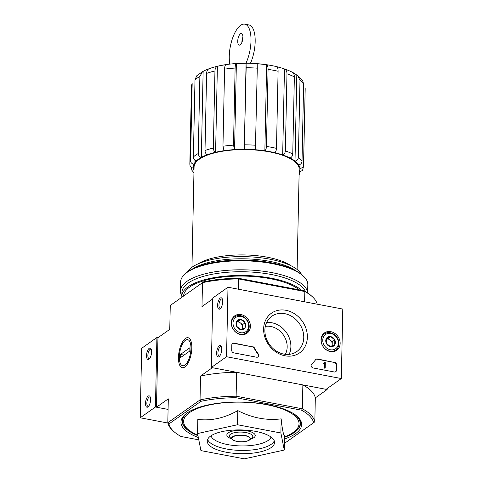 <?xml version="1.0" encoding="UTF-8"?>
<svg xmlns="http://www.w3.org/2000/svg" width="483" height="483" viewBox="0 0 483 483"><rect width="100%" height="100%" fill="white"/><g stroke="black" fill="none" stroke-linecap="round" stroke-linejoin="round"><path stroke-width="0.72" d="M157.947 337.714L156.909 337.514L155.448 407.006L168.084 409.409L156.492 407.205L157.947 337.714L169.762 329.358L170.264 305.473L202.492 282.676L201.991 306.56L212.743 298.959M257.282 68.163L255.392 149.742A53.396 18.843 1.2 0 1 264.859 150.793C265.789 149.947 266.326 148.498 266.459 146.452L268.071 69.365C268.083 66.926 267.612 65.404 266.658 64.8A53.396 18.843 -178.8 0 0 257.191 63.75L257.282 68.163A56.873 20.075 -178.8 0 0 246.161 67.723L246.07 63.309A53.396 18.843 -178.8 0 0 236.374 63.605C235.619 64.148 235.197 65.634 235.112 68.055A56.873 20.075 -178.8 0 0 224.583 69.147C224.667 66.726 225.084 65.241 225.845 64.692A53.396 18.843 -178.8 0 0 217.392 66.286C215.883 66.968 215.068 68.526 214.953 70.959A56.873 20.075 -178.8 0 0 206.615 73.416C206.736 70.983 207.545 69.425 209.054 68.737A53.396 18.843 -178.8 0 0 208.282 69.027A53.396 18.843 -178.8 0 0 203.138 71.381L202.588 71.647L199.871 76.429A56.873 20.075 -178.8 0 0 197.191 78.107A56.873 20.075 -178.8 0 0 194.999 79.876L196.69 75.837L202.588 71.641M274.875 152.7A53.396 18.843 1.2 0 1 282.676 154.928L284.475 68.942A53.396 18.843 -178.8 0 0 276.681 66.708C277.634 67.312 278.105 68.834 278.093 71.267L276.475 148.359C276.342 150.406 275.805 151.855 274.875 152.7A53.396 18.843 -178.8 0 0 264.859 150.793L266.658 64.8M208.282 69.027C214.537 66.654 221.866 65 230.27 64.058C241.071 62.887 251.981 62.947 263.006 64.239C274.67 65.646 284.36 68.272 292.07 72.118L291.865 72.021C293.507 72.83 294.34 74.454 294.364 76.888L292.752 153.98C292.553 156.009 291.654 157.349 290.066 158.013A53.396 18.843 -178.8 0 0 282.676 154.928C284.264 154.276 285.163 152.93 285.362 150.901L286.974 73.808C286.95 71.375 286.117 69.751 284.475 68.942M290.066 158.013A53.396 18.843 1.2 0 1 295.004 161.087L296.804 75.094A53.396 18.843 -178.8 0 0 292.287 72.239M297.854 75.74L302.684 80.812L303.632 84.181L302.014 161.268C301.772 163.272 300.649 164.474 298.639 164.872A53.396 18.843 -178.8 0 0 295.004 161.087C297.009 160.688 298.138 159.487 298.379 157.482L299.991 80.395L297.854 75.74L296.804 75.094M298.639 164.872A53.396 18.843 1.2 0 1 299.967 168.319L300.052 164.413M302.581 170.312L299.297 172.232A53.396 18.843 -178.8 0 0 299.967 168.319C302.086 168.211 303.276 167.172 303.529 165.198L305.184 89.017A56.873 20.075 -178.8 0 0 305.147 88.105M299.297 172.232A53.396 18.843 1.2 0 1 299.14 172.552M299.086 174.979L300.046 172.183M193.949 172.775L191.872 170.257L191.419 167.432M193.997 170.348A53.396 18.843 1.2 0 1 193.309 168.036C191.196 167.764 190.054 166.629 189.879 164.637M194.081 159.209L193.979 164.117C191.86 163.846 190.719 162.711 190.55 160.724L192.168 83.631A56.873 20.075 -178.8 0 0 191.455 86.638L192.168 83.631M193.309 168.036A53.396 18.843 -178.8 0 1 193.979 164.117A53.396 18.843 1.2 0 1 196.46 160.821C194.558 160.271 193.532 158.985 193.381 156.969L194.999 79.876M203.138 71.381L201.333 157.373C199.437 156.824 198.41 155.538 198.259 153.522L199.871 76.429M196.46 160.821A53.396 18.843 -178.8 0 1 201.333 157.373A53.396 18.843 1.2 0 1 207.255 154.729C205.849 153.956 205.1 152.55 204.997 150.503L206.615 73.416M217.392 66.286L215.593 152.272C214.186 151.499 213.438 150.086 213.335 148.052L214.953 70.959M207.255 154.729A53.396 18.843 -178.8 0 1 215.593 152.272A53.396 18.843 1.2 0 1 224.04 150.684L222.965 146.24L224.583 69.147M236.374 63.605L234.575 149.597L233.5 145.148L235.112 68.055M224.04 150.684A53.396 18.843 -178.8 0 1 234.575 149.597A53.396 18.843 1.2 0 1 244.271 149.301L246.07 63.309M255.392 149.742A53.396 18.843 -178.8 0 0 244.271 149.301L246.161 67.723M191.968 267.268L194.069 167.076A52.581 18.559 1.2 0 1 199.364 159.191A52.581 18.559 1.2 0 1 258.628 150.322A52.581 18.559 1.2 0 1 299.206 169.279L297.111 269.472M291.056 265.777A52.581 18.559 -178.8 0 0 244.821 254.946A52.581 18.559 -178.8 0 0 198.175 263.833M284.282 450.047L284.578 435.914C283.352 434.833 282.217 429.145 281.172 418.858C266.616 420.693 252.156 417.946 237.793 410.61C224.408 418.127 211.089 421.061 197.825 419.419L197.529 433.547L237.497 424.744L280.877 432.991L284.282 450.047L244.313 458.85L200.934 450.603L197.529 433.547M284.517 438.999A60.357 21.3 -178.8 0 0 297.347 416.473A60.357 21.3 -178.8 0 0 243.51 402.085A60.357 21.3 -178.8 0 0 187.03 413.019A60.357 21.3 -178.8 0 0 185.575 414.136A60.357 21.3 -178.8 0 0 198.32 437.507M296.804 415.996A59.198 20.896 1.2 0 1 294.533 432.37A59.198 20.896 1.2 0 1 284.553 437.314M197.952 435.678A59.198 20.896 1.2 0 1 186.142 413.677M265.306 326.417A18.571 15.679 -125.3 0 1 283.195 334.701A18.571 15.679 -125.3 0 1 285.32 354.335M284.421 443.4L313.624 422.752A72.547 25.605 -178.8 0 0 301.549 410.188L302.364 408.799L236.127 396.205L236.628 372.315L212.351 367.702L200.536 376.052A73.706 26.016 1.2 0 1 236.628 372.315M302.865 384.909A73.706 26.016 1.2 0 1 315.327 397.883L314.825 421.768A73.706 26.016 -178.8 0 0 302.364 408.799L302.865 384.909L327.136 389.527L327.16 388.574M317.216 304.199A73.706 26.016 -178.8 0 0 312.223 296.604A73.706 26.016 -178.8 0 0 304.821 291.533L304.604 301.803M312.223 296.604L311.167 295.65A72.547 25.605 -178.8 0 0 304.055 290.754L304.821 291.533L238.584 278.939L238.367 289.208M301.549 410.188L235.873 397.702A72.547 25.605 -178.8 0 0 200.922 401.325L200.034 399.942L200.536 376.052M156.492 407.205L168.307 398.849L167.806 422.74L200.034 399.942A73.706 26.016 -178.8 0 1 236.127 396.205L235.873 397.702M168.965 423.923A72.547 25.605 -178.8 0 0 173.916 431.591L172.866 430.637A73.706 26.016 -178.8 0 1 167.806 422.74L168.965 423.923L200.922 401.325M173.916 431.591A72.547 25.605 -178.8 0 0 181.034 436.487L198.791 439.862M315.327 397.883L327.136 389.527M178.469 357.432A15.269 6.158 100.8 0 1 183.081 340.992A15.269 6.158 100.8 0 1 190.374 339.742A15.269 6.158 100.8 0 1 191.196 353.858A15.269 6.158 100.8 0 1 185.255 366.682A15.269 6.158 100.8 0 1 178.469 357.432M304.055 290.754L238.379 278.262L238.584 278.939A73.706 26.016 -178.8 0 0 202.492 282.676L170.264 305.473M238.379 278.262A72.547 25.605 -178.8 0 0 203.421 281.885M314.825 421.768L313.624 422.752M281.172 418.858L280.877 432.991M237.793 410.61L237.497 424.744M210.642 436.04A33.659 11.882 -178.8 0 0 207.249 441.094A33.659 11.882 -178.8 0 0 240.655 453.676A33.659 11.882 -178.8 0 0 274.561 442.5A33.659 11.882 -178.8 0 0 248.582 430.371A33.659 11.882 -178.8 0 0 210.642 436.04M272.237 262.994A60.357 21.3 -178.8 0 0 217.09 261.834M301.609 274.531A58.22 20.552 -178.8 0 0 252.229 256.968A58.22 20.552 -178.8 0 0 192.011 267.238A58.22 20.552 -178.8 0 0 187.259 272.134M295.626 270.601A58.22 20.552 -178.8 0 0 244.736 258.816A58.22 20.552 -178.8 0 0 193.405 268.457M237.739 41.158A5.917 2.385 100.8 0 1 241.434 33.508A5.917 2.385 100.8 0 1 242.671 39.769A5.917 2.385 100.8 0 1 239.218 45.136A5.917 2.385 100.8 0 1 237.739 41.158M229.823 64.112A24.838 10.016 100.8 0 1 232.903 37.269A24.838 10.016 100.8 0 1 244.772 24.15A24.838 10.016 100.8 0 1 250.991 38.441A24.838 10.016 100.8 0 1 245.95 63.219M244.772 24.15L248.95 24.941A24.838 10.016 100.8 0 1 255.151 38.833A24.838 10.016 100.8 0 1 250.454 63.297M241.911 42.371A5.917 2.385 100.8 0 1 241.911 41.949A5.917 2.385 100.8 0 1 242.919 37.07M156.909 337.514L141.67 348.291L140.215 417.777L167.873 423.036M146.524 355.554A5.802 2.343 -79.2 0 0 149.102 359.068A5.802 2.343 -79.2 0 0 151.36 354.196A5.802 2.343 -79.2 0 0 151.046 348.835A5.802 2.343 -79.2 0 0 148.275 349.312A5.802 2.343 -79.2 0 0 146.524 355.554M145.522 403.329A5.802 2.343 -79.2 0 0 148.1 406.843A5.802 2.343 -79.2 0 0 150.358 401.971A5.802 2.343 -79.2 0 0 150.044 396.609A5.802 2.343 -79.2 0 0 147.273 397.086A5.802 2.343 -79.2 0 0 145.522 403.329M155.448 407.006L140.215 417.777M150.304 397.231A4.8 1.932 -79.2 0 0 149.863 396.99A4.8 1.932 -79.2 0 0 146.868 403.19A4.8 1.932 -79.2 0 0 148.07 406.42A4.8 1.932 -79.2 0 0 148.571 406.36M151.306 349.457A4.8 1.932 -79.2 0 0 150.859 349.215A4.8 1.932 -79.2 0 0 147.864 355.416A4.8 1.932 -79.2 0 0 149.072 358.646A4.8 1.932 -79.2 0 0 149.573 358.585M342.785 309.06L341.33 378.551L226.539 356.726L227.994 287.234L342.785 309.06M231.26 322.741A10.65 8.99 -125.3 0 1 234.484 316.015A10.65 8.99 -125.3 0 1 248.177 319.372A10.65 8.99 -125.3 0 1 246.777 333.397A10.65 8.99 -125.3 0 1 236.573 332.799A10.65 8.99 -125.3 0 1 231.26 322.741M321.002 339.803A10.65 8.99 -125.3 0 1 324.226 333.077A10.65 8.99 -125.3 0 1 337.919 336.434A10.65 8.99 -125.3 0 1 336.524 350.459A10.65 8.99 -125.3 0 1 326.315 349.867A10.65 8.99 -125.3 0 1 321.002 339.803M263.627 328.893A24.325 20.54 -125.3 0 1 296.846 315.429A24.325 20.54 -125.3 0 1 296.019 354.836A24.325 20.54 -125.3 0 1 263.627 328.893M334.544 362.22A2.324 1.962 -125.3 0 1 336.585 364.786L336.476 370.22A2.324 1.962 -125.3 0 1 335.727 371.717A2.324 1.962 -125.3 0 1 334.339 371.995L313.147 367.961A2.324 1.962 -125.3 0 1 311.263 366.295A2.324 1.962 -125.3 0 1 311.698 364.019A40.626 34.299 -125.3 0 0 315.665 359.618A2.324 1.962 -125.3 0 1 316.045 359.243A2.324 1.962 -125.3 0 1 317.434 358.966L334.242 362.437A2.324 1.962 -125.3 0 1 336.283 365.003L336.168 370.431A2.324 1.962 -125.3 0 1 335.57 371.813M252.736 346.661A2.324 1.962 -125.3 0 1 254.463 347.983A40.626 34.299 -125.3 0 0 258.212 353.852A2.324 1.962 -125.3 0 1 257.994 356.937A2.324 1.962 -125.3 0 1 256.606 357.209L233.748 352.862A2.324 1.962 -125.3 0 1 231.701 350.296L231.816 344.868A2.324 1.962 -125.3 0 1 232.565 343.371A2.324 1.962 -125.3 0 1 233.953 343.093L252.428 346.879A2.324 1.962 -125.3 0 1 254.155 348.201L254.463 347.983M226.539 356.726L211.306 367.503L326.091 389.328L341.33 378.551M221.691 349.463A5.802 2.343 -79.2 0 0 221.136 346.329A5.802 2.343 -79.2 0 0 216.855 350.821A5.802 2.343 -79.2 0 0 219.191 356.569A5.802 2.343 -79.2 0 0 221.691 349.463M222.693 301.688A5.802 2.343 -79.2 0 0 222.138 298.554A5.802 2.343 -79.2 0 0 217.851 303.046A5.802 2.343 -79.2 0 0 220.194 308.794A5.802 2.343 -79.2 0 0 222.693 301.688M211.306 367.503L212.761 298.011L227.994 287.234M264.877 330.191A21.626 18.257 -125.3 0 1 271.826 316.232A21.626 18.257 -125.3 0 1 299.225 323.344A21.626 18.257 -125.3 0 1 296.804 351.546A21.626 18.257 -125.3 0 1 275.902 350.785A21.626 18.257 -125.3 0 1 264.877 330.191M266.616 322.517A21.626 18.257 -125.3 0 1 286.353 332.449A21.626 18.257 -125.3 0 1 289.142 354.365M222.397 299.176A4.8 1.932 -79.2 0 0 221.951 298.941A4.8 1.932 -79.2 0 0 219.155 303.294A4.8 1.932 -79.2 0 0 220.157 308.365A4.8 1.932 -79.2 0 0 220.659 308.311M221.395 346.951A4.8 1.932 -79.2 0 0 220.948 346.716A4.8 1.932 -79.2 0 0 218.153 351.069A4.8 1.932 -79.2 0 0 219.161 356.14A4.8 1.932 -79.2 0 0 219.662 356.086M315.9 359.358A2.324 1.962 -125.3 0 1 317.126 359.183L334.242 362.437M324.691 362.528L325.319 362.648L325.204 368.076L324.576 367.955L324.673 363.373L324.051 362.95L324.691 362.528L324.365 363.011M325.204 368.076L324.274 368.173L324.371 363.59L323.743 363.494L324.051 362.95M323.743 363.494L324.045 363.276M324.274 368.173L324.576 367.955M257.837 357.034A2.324 1.962 -125.3 0 0 257.91 354.069A40.626 34.299 -125.3 0 1 254.155 348.201M232.42 343.485A2.324 1.962 -125.3 0 1 233.645 343.31L252.428 346.879M326.454 338.323L330.68 336.609L334.804 339.911L334.701 344.928L330.475 346.643L326.351 343.341L326.454 338.323A5.361 4.528 -125.3 0 1 330.68 336.609A5.361 4.528 -125.3 0 1 334.804 339.911A5.361 4.528 -125.3 0 1 334.701 344.928A5.361 4.528 -125.3 0 1 330.475 346.643A5.361 4.528 -125.3 0 1 326.351 343.341A5.361 4.528 -125.3 0 1 326.454 338.323M330.408 349.77A8.706 7.348 -125.3 0 1 323.882 336.265A8.706 7.348 -125.3 0 1 337.442 338.843A8.706 7.348 -125.3 0 1 330.408 349.77M329.877 351.213A9.865 8.332 -125.3 0 1 321.696 343.655A9.865 8.332 -125.3 0 1 324.371 333.928A9.865 8.332 -125.3 0 1 336.868 337.176A9.865 8.332 -125.3 0 1 335.763 350.042A9.865 8.332 -125.3 0 1 329.877 351.213M330.203 340.056A4.643 3.918 -125.3 0 1 332.213 344.216L332.262 341.704L328.144 338.408L326.291 339.157A4.643 3.918 -125.3 0 1 328.126 339.078A4.643 3.918 -125.3 0 1 330.203 340.056M332.171 346.045L332.213 344.216A4.643 3.918 -125.3 0 1 331.622 346.257M332.262 341.704L334.804 339.911M328.144 338.408L330.68 336.609M236.712 321.261L240.939 319.547L245.062 322.849L244.953 327.86L240.727 329.575L236.61 326.273L236.712 321.261A5.361 4.528 -125.3 0 1 240.939 319.547A5.361 4.528 -125.3 0 1 245.062 322.849A5.361 4.528 -125.3 0 1 244.953 327.86A5.361 4.528 -125.3 0 1 240.727 329.575A5.361 4.528 -125.3 0 1 236.61 326.273A5.361 4.528 -125.3 0 1 236.712 321.261M240.661 332.702A8.706 7.348 -125.3 0 1 234.14 319.203A8.706 7.348 -125.3 0 1 247.694 321.781A8.706 7.348 -125.3 0 1 240.661 332.702M240.136 334.151A9.865 8.332 -125.3 0 1 231.955 326.586A9.865 8.332 -125.3 0 1 234.629 316.866A9.865 8.332 -125.3 0 1 247.127 320.108A9.865 8.332 -125.3 0 1 246.022 332.974A9.865 8.332 -125.3 0 1 240.136 334.151M240.462 322.994A4.643 3.918 -125.3 0 1 242.472 327.148L242.52 324.642L238.403 321.34L236.549 322.095A4.643 3.918 -125.3 0 1 238.385 322.016A4.643 3.918 -125.3 0 1 240.462 322.994M242.43 328.983L242.472 327.148A4.643 3.918 -125.3 0 1 241.88 329.195M242.52 324.642L245.062 322.849M238.403 321.34L240.939 319.547M307.647 292.921L307.822 284.602A63.611 22.447 -178.8 0 0 303.3 276.041L302.243 275.087A62.446 22.043 -178.8 0 0 246.541 260.198A62.446 22.043 -178.8 0 0 188.11 271.512A62.446 22.043 -178.8 0 0 186.601 272.66L185.508 273.571A63.611 22.447 -178.8 0 0 180.63 281.939L180.443 290.953A63.611 22.447 -178.8 0 0 181.85 295.844M303.3 276.041A63.611 22.447 -178.8 0 0 246.565 260.874A63.611 22.447 -178.8 0 0 187.042 272.4A63.611 22.447 -178.8 0 0 185.508 273.571M307.617 292.903A63.611 22.447 -178.8 0 0 257.56 270.589A63.611 22.447 -178.8 0 0 186.855 281.408A63.611 22.447 -178.8 0 0 180.443 290.953M305.383 291.503A62.102 21.916 -178.8 0 0 253.315 272.189A62.102 21.916 -178.8 0 0 188.177 283.08A62.102 21.916 -178.8 0 0 181.922 292.396L181.843 296.085A62.102 21.916 -178.8 0 0 181.892 297.111M301.549 290.277A62.102 21.916 -178.8 0 0 246.137 275.521A62.102 21.916 -178.8 0 0 188.104 286.769A62.102 21.916 -178.8 0 0 181.843 296.085M299.176 289.824A60.357 21.3 -178.8 0 0 245.098 276.107A60.357 21.3 -178.8 0 0 189.668 287.071A60.357 21.3 -178.8 0 0 188.213 288.182A60.357 21.3 -178.8 0 0 183.594 295.91M184.892 365.136A13.283 5.355 100.8 0 1 180.606 363.983A13.283 5.355 100.8 0 1 179.887 351.709A13.283 5.355 100.8 0 1 185.061 340.551A13.283 5.355 100.8 0 1 190.966 348.225A13.283 5.355 100.8 0 1 184.892 365.136M180.394 357.674L180.461 354.419L189.904 347.736L189.837 350.996L180.394 357.674M184.035 355.096L180.461 354.419M278.093 71.267A56.873 20.075 -178.8 0 0 268.071 69.365M276.475 148.359A56.873 20.075 -178.8 0 0 266.459 146.452M294.364 76.888A56.873 20.075 -178.8 0 0 286.974 73.808M292.752 153.98A56.873 20.075 -178.8 0 0 285.362 150.901M303.632 84.181A56.873 20.075 -178.8 0 0 299.991 80.395M302.014 161.268A56.873 20.075 -178.8 0 0 298.379 157.482M302.587 170.312L303.572 166.11A56.873 20.075 -178.8 0 0 303.529 165.198M190.55 160.724A56.873 20.075 -178.8 0 0 189.843 163.725L191.455 86.638M198.259 153.522A56.873 20.075 -178.8 0 0 193.381 156.969M213.335 148.052A56.873 20.075 -178.8 0 0 204.997 150.503M233.5 145.148A56.873 20.075 -178.8 0 0 222.965 146.24M255.67 145.256A56.873 20.075 -178.8 0 0 244.549 144.815M284.559 436.831L284.728 436.771A57.731 20.377 -178.8 0 0 273.239 406.149A57.731 20.377 -178.8 0 0 189.408 412.675A57.731 20.377 -178.8 0 0 197.336 434.942L197.849 435.165M189.101 411.685A58.896 20.787 -178.8 0 0 188.37 412.186A58.896 20.787 -178.8 0 0 197.921 435.509M284.553 437.157A58.896 20.787 -178.8 0 0 293.93 413.883M232.8 436.982A9.092 3.212 -178.8 0 0 241.615 441.752A9.092 3.212 -178.8 0 0 248.51 436.88A9.092 3.212 -178.8 0 0 232.8 436.982M244.736 441.528A9.425 3.327 -178.8 0 0 249.675 439.85A9.425 3.327 -178.8 0 0 244.851 435.449A9.425 3.327 -178.8 0 0 232.504 436.801A9.425 3.327 -178.8 0 0 232.226 439.482A9.425 3.327 -178.8 0 0 237.093 441.371M230.463 434.229A11.749 4.148 -178.8 0 0 230.113 437.574L232.226 439.482C234.931 442.313 246.849 442.567 249.675 439.85L251.866 438.027A11.749 4.148 -178.8 0 0 245.847 432.545A11.749 4.148 -178.8 0 0 230.463 434.229M250.436 439.216A14.212 5.017 -178.8 0 0 249.651 431.452A14.212 5.017 -178.8 0 0 228.266 432.853A14.212 5.017 -178.8 0 0 231.496 438.824M211.017 435.787A30.181 10.65 -178.8 0 0 240.818 445.93A30.181 10.65 -178.8 0 0 271.017 437.043M207.605 439.47A33.659 11.882 -178.8 0 0 240.727 450.416A33.659 11.882 -178.8 0 0 274.278 440.864M336.283 365.003L336.585 364.786M336.168 370.431L336.476 370.22M317.126 359.183L317.434 358.966M324.383 362.956L324.685 362.745M324.159 363.572L324.461 363.355M324.371 363.59L324.673 363.373M257.91 354.069L258.212 353.852M233.645 343.31L233.953 343.093M303.572 166.11L305.184 89.017M189.843 163.725L189.897 165.029M324.371 333.928L322.119 335.522M335.763 350.042L333.512 351.636M234.629 316.866L232.371 318.46M246.022 332.974L243.77 334.568"/></g></svg>
